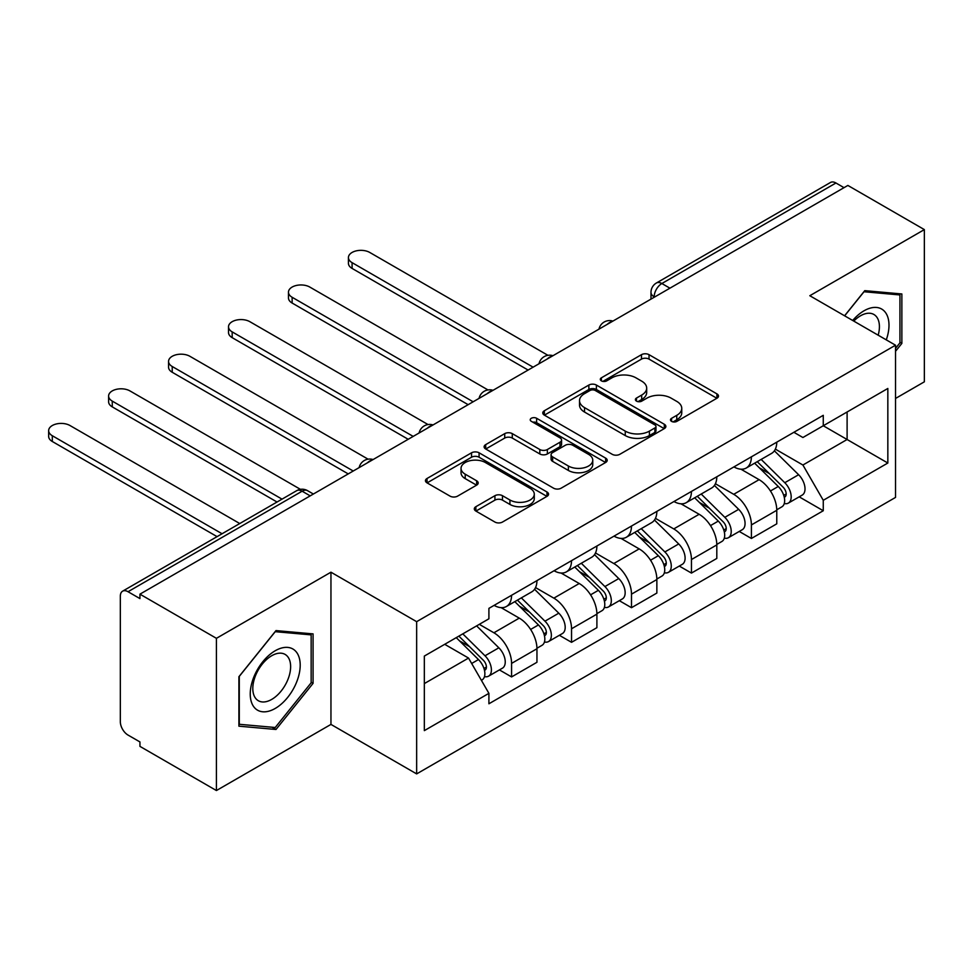 <?xml version="1.0" encoding="UTF-8"?>
<svg xmlns="http://www.w3.org/2000/svg" width="973" height="973" viewBox="0 0 973 973"><rect width="100%" height="100%" fill="white"/><g stroke="black" fill="none" stroke-linecap="round" stroke-linejoin="round"><path stroke-width="1.46" d="M671.577 421.37A3.734 2.153 0 0 0 676.855 421.37L716.931 398.237A5.339 3.077 0 0 0 718.5 396.06A5.339 3.077 0 0 0 716.931 393.883L649.027 354.671A5.339 3.077 0 0 0 641.487 354.671L601.399 377.816A3.734 2.153 0 0 0 600.305 379.336A3.734 2.153 0 0 0 601.399 380.869A3.734 2.153 0 0 0 606.69 380.869L611.871 377.865A17.076 9.852 0 0 1 636.014 377.865L641.669 381.136A17.076 9.852 0 0 1 646.68 388.105A17.076 9.852 0 0 1 641.669 395.074L636.488 398.066A3.734 2.153 0 0 0 635.393 399.599A3.734 2.153 0 0 0 636.488 401.119A3.734 2.153 0 0 0 641.766 401.119L646.96 398.127A17.076 9.852 0 0 1 671.102 398.127L676.758 401.387A17.076 9.852 0 0 1 681.757 408.356A17.076 9.852 0 0 1 676.758 415.337L671.577 418.329A3.734 2.153 0 0 0 670.482 419.849A3.734 2.153 0 0 0 671.577 421.37L671.577 418.329M475.87 506.702A5.339 3.077 0 0 0 474.313 508.879A5.339 3.077 0 0 0 475.87 511.056L494.929 522.051A5.339 3.077 0 0 0 502.469 522.051L546.984 496.352A5.339 3.077 0 0 0 548.553 494.175A5.339 3.077 0 0 0 546.984 491.997L479.081 452.798A5.339 3.077 0 0 0 471.54 452.798L427.025 478.497A5.339 3.077 0 0 0 425.456 480.674A5.339 3.077 0 0 0 427.025 482.851L450.037 496.133A5.339 3.077 0 0 0 457.578 496.133L476.636 485.138A5.339 3.077 0 0 0 478.193 482.961A5.339 3.077 0 0 0 476.636 480.784L465.216 474.192A14.267 8.234 0 0 1 461.044 468.366A14.267 8.234 0 0 1 469.85 460.752A14.267 8.234 0 0 1 485.405 462.54L530.103 488.349A14.267 8.234 0 0 1 534.286 494.175A14.267 8.234 0 0 1 525.469 501.788A14.267 8.234 0 0 1 509.925 500L502.469 495.695A5.339 3.077 0 0 0 494.929 495.695L475.87 506.702L475.87 511.056M416.651 621.674L330.954 572.197L216.42 638.324L139.942 594.162L847.872 185.442L924.35 229.604L809.816 295.719L895.525 345.208L416.651 621.674L416.651 773.9L895.525 497.422L895.525 345.208M612.248 454.318A5.339 3.077 0 0 0 619.789 454.318L664.304 428.619A5.339 3.077 0 0 0 665.873 426.442A5.339 3.077 0 0 0 664.304 424.264L596.4 385.053A5.339 3.077 0 0 0 588.86 385.053L544.345 410.752A5.339 3.077 0 0 0 542.788 412.941A5.339 3.077 0 0 0 544.345 415.118L612.248 454.318M532.827 422.185A3.734 2.153 0 0 1 536.61 422.708L536.61 418.268L605.644 458.125A5.339 3.077 0 0 1 607.213 460.302A5.339 3.077 0 0 1 605.644 462.479L561.129 488.191A5.339 3.077 0 0 1 553.588 488.191L485.685 448.979L485.685 444.625A5.339 3.077 0 0 0 484.116 446.802A5.339 3.077 0 0 0 485.685 448.979M485.685 444.625L504.732 433.63A5.339 3.077 0 0 1 512.284 433.63L539.82 449.526A5.339 3.077 0 0 0 547.361 449.526L559.998 442.229A5.339 3.077 0 0 0 561.567 440.051A5.339 3.077 0 0 0 559.998 437.874L531.331 421.321A3.734 2.153 0 0 1 530.236 419.801A3.734 2.153 0 0 1 532.547 417.806A3.734 2.153 0 0 1 536.61 418.268M216.42 638.324L216.42 790.538L139.942 746.376L139.942 741.937L128.022 735.065A10.873 6.276 -120 0 1 120.336 721.747L120.336 596.157A10.873 6.276 -120 0 1 122.586 591.183L296.692 490.672A10.873 6.276 60 0 1 302.129 491.207L128.022 591.718A10.873 6.276 -120 0 0 122.586 591.183M895.525 398.456L924.35 381.817L924.35 229.604M216.42 790.538L330.954 724.411L416.651 773.9M139.942 594.162L139.942 598.602L128.022 591.718M669.923 288.178L661.859 283.52A10.873 6.276 60 0 0 656.422 282.985L830.516 182.462A10.873 6.276 60 0 1 835.953 182.997L661.859 283.52A10.873 6.276 120 0 0 654.172 296.826L654.172 297.276M844.029 187.667L835.953 182.997M751.399 456.811A25.006 14.437 60 0 1 746.23 468.037L771.589 453.394A25.006 14.437 -120 0 0 776.77 442.168M715.398 483.739L733.727 494.308A25.006 14.437 60 0 1 751.399 524.934L776.77 510.29A25.006 14.437 -120 0 0 759.086 479.665L740.94 469.193M776.77 510.29L776.77 523.827L751.399 538.47L739.237 531.453M746.23 468.037A25.006 14.437 60 0 1 733.922 466.906M751.399 524.934L751.399 538.47M691.45 491.426A25.006 14.437 60 0 1 686.269 502.652L711.64 488.008A25.006 14.437 -120 0 0 716.809 476.782M679.288 566.067L691.45 573.085L716.809 558.441L716.809 544.904A25.006 14.437 -120 0 0 699.137 514.279L680.978 503.807M686.269 502.652A25.006 14.437 60 0 1 673.961 501.521M655.449 518.354L673.766 528.923A25.006 14.437 60 0 1 691.45 559.548L691.45 573.085M631.489 526.04A25.006 14.437 60 0 1 626.32 537.266L651.679 522.623A25.006 14.437 -120 0 0 656.86 511.397M619.327 600.682L631.489 607.699L656.86 593.056L656.86 579.519A25.006 14.437 -120 0 0 639.176 548.894L621.029 538.422M626.32 537.266A25.006 14.437 60 0 1 614.012 536.135M595.488 552.968L613.817 563.537A25.006 14.437 60 0 1 631.489 594.162L631.489 607.699M571.54 560.655A25.006 14.437 60 0 1 566.359 571.881L591.73 557.237A25.006 14.437 -120 0 0 596.899 546.011M559.378 635.296L571.54 642.314L596.899 627.67L596.899 614.133A25.006 14.437 -120 0 0 579.227 583.508L561.068 573.036M566.359 571.881A25.006 14.437 60 0 1 554.051 570.75M535.539 587.583L553.856 598.152A25.006 14.437 60 0 1 571.54 628.777L571.54 642.314M511.579 595.269A25.006 14.437 60 0 1 506.41 606.495L531.769 591.852A25.006 14.437 -120 0 0 536.95 580.626M499.417 669.91L511.579 676.928L536.95 662.285L536.95 648.748A25.006 14.437 -120 0 0 519.266 618.123L501.119 607.651M506.41 606.495A25.006 14.437 60 0 1 494.102 605.364M479.3 624.338L493.907 632.778A25.006 14.437 60 0 1 511.579 663.391L511.579 676.928M793.871 432.292L802.907 437.509L887.838 388.47L847.106 411.993L847.106 439.504L802.907 465.021L775.359 449.125M424.337 683.581L468.536 658.064L488.908 693.348L424.337 730.626L424.337 656.07L488.908 618.792L488.908 608.368L823.267 415.325L823.267 425.748L887.838 463.026L823.267 500.304L802.907 465.021M887.838 388.47L887.838 463.026M488.908 693.348L488.908 703.783L823.267 510.74L823.267 500.304M895.525 351.302L901.862 343.408L901.862 293.968L864.778 290.647L844.576 315.787M330.954 572.197L330.954 724.411M238.908 726.174L275.991 729.482L313.075 683.35L313.075 633.897L275.991 630.589L238.908 676.721L238.908 726.174M468.536 658.064L444.71 644.308M799.198 496.838L823.267 510.74M899.94 342.301L901.862 343.408M272.075 727.22L275.991 729.482M311.153 682.243L313.075 683.35M673.061 421.905L676.758 419.764A17.076 9.852 0 0 0 681.757 412.795L681.757 408.356M646.68 388.105L646.68 392.545A17.076 9.852 0 0 1 641.669 399.514L637.984 401.642M716.858 398.273L649.027 359.11A5.339 3.077 0 0 0 641.487 359.11L602.895 381.392M664.243 428.655L596.4 389.492A5.339 3.077 0 0 0 588.86 389.492L544.418 415.155M654.878 427.962A3.734 2.153 0 0 0 655.972 426.442A3.734 2.153 0 0 0 654.878 424.909L595.269 390.501A3.734 2.153 0 0 0 589.991 390.501L584.518 393.664A17.076 9.852 0 0 0 579.519 400.633A17.076 9.852 0 0 0 584.518 407.602L625.262 431.124A17.076 9.852 0 0 0 649.405 431.124L654.878 427.962L654.878 432.401A3.734 2.153 0 0 0 655.972 430.881L655.972 426.442M579.519 400.633L579.519 405.072A17.076 9.852 0 0 0 584.518 412.041L584.518 407.602M654.878 432.401L649.405 435.563A17.076 9.852 0 0 1 625.262 435.563L584.518 412.041M485.758 449.027L504.732 438.069L504.732 433.63M561.567 440.051L561.567 444.491A5.339 3.077 0 0 1 559.998 446.668L547.361 453.965A5.339 3.077 0 0 1 539.82 453.965L512.284 438.069A5.339 3.077 0 0 0 504.732 438.069M536.61 422.708L605.571 462.528M568.39 466.018A14.267 8.234 0 0 0 583.946 467.806A14.267 8.234 0 0 0 592.752 460.193A14.267 8.234 0 0 0 588.58 454.367L572.829 445.281A5.339 3.077 0 0 0 565.277 445.281L552.64 452.579A5.339 3.077 0 0 0 551.083 454.756A5.339 3.077 0 0 0 552.64 456.933L568.39 466.018L568.39 470.458A14.267 8.234 0 0 0 583.946 472.246A14.267 8.234 0 0 0 592.752 464.632L592.752 460.193M551.083 454.756L551.083 459.195A5.339 3.077 0 0 0 552.64 461.372L552.64 456.933M568.39 470.458L552.64 461.372M534.286 494.175L534.286 498.614A14.267 8.234 0 0 1 525.469 506.228A14.267 8.234 0 0 1 509.925 504.44L502.469 500.134A5.339 3.077 0 0 0 494.929 500.134L475.943 511.093M461.044 468.366L461.044 472.805A14.267 8.234 0 0 0 465.216 478.631L465.216 474.192M476.563 485.174L465.216 478.631M546.911 496.388L479.081 457.225A5.339 3.077 0 0 0 471.54 457.225L427.098 482.888M754.634 463.184L778.254 486.488A13.586 7.845 60 0 1 781.83 506.86L776.758 509.791M759.341 467.831L769.351 473.608M547.945 355.327L369.764 252.457A12.503 7.212 -0 0 0 356.142 250.888A12.503 7.212 -0 0 0 348.431 257.553A12.503 7.212 -0 0 0 352.092 262.661L533.107 367.174M757.249 461.676L783.107 487.193A6.519 3.77 60 0 1 784.834 496.972A6.519 3.77 60 0 1 784.238 497.203M761.166 459.414L784.785 482.717A13.586 7.845 60 0 1 788.361 503.09A13.586 7.845 60 0 1 784.262 503.528M774.374 450.815L798.614 474.727A13.586 7.845 60 0 1 802.202 495.099L788.361 503.09M528.108 370.056L352.092 268.426A12.503 7.212 180 0 1 348.431 263.33L348.431 257.553M694.673 497.799L718.293 521.102A13.586 7.845 60 0 1 721.881 541.475L716.809 544.406M699.38 502.445L709.402 508.222M487.984 389.942L309.815 287.071A12.503 7.212 -0 0 0 296.181 285.503A12.503 7.212 -0 0 0 288.47 292.168A12.503 7.212 -0 0 0 292.131 297.276L473.146 401.788M697.288 496.291L723.158 521.808A6.519 3.77 60 0 1 724.873 531.586A6.519 3.77 60 0 1 724.289 531.817M701.205 494.029L724.824 517.332A13.586 7.845 60 0 1 728.412 537.704A13.586 7.845 60 0 1 724.313 538.142M714.425 485.43L738.665 509.341A13.586 7.845 60 0 1 742.253 529.713L728.412 537.704M468.147 404.671L292.131 303.041A12.503 7.212 180 0 1 288.47 297.945L288.47 292.168M634.724 532.413L658.344 555.717A13.586 7.845 60 0 1 661.92 576.089L656.848 579.02M639.431 537.06L649.441 542.837M428.035 424.556L249.854 321.686A12.503 7.212 -0 0 0 236.232 320.117A12.503 7.212 -0 0 0 228.521 326.782A12.503 7.212 -0 0 0 232.182 331.89L413.197 436.403M637.339 530.905L663.197 556.422A6.519 3.77 60 0 1 664.924 566.201A6.519 3.77 60 0 1 664.328 566.432M641.256 528.643L664.875 551.946A13.586 7.845 60 0 1 668.451 572.319A13.586 7.845 60 0 1 664.352 572.756M654.464 520.044L678.704 543.956A13.586 7.845 60 0 1 682.292 564.328L668.451 572.319M408.198 439.285L232.182 337.655A12.503 7.212 180 0 1 228.521 332.559L228.521 326.782M886.281 339.869A35.332 20.397 120 0 0 885.649 312.747A35.332 20.397 120 0 0 852.689 320.47M878.181 335.186A26.745 15.446 120 0 0 876.892 317.259A26.745 15.446 120 0 0 873.876 314.474A26.745 15.446 120 0 0 853.783 321.102M844.649 315.824L864.012 291.742L899.94 294.953L899.94 342.861L895.525 348.37M897.568 293.578L899.94 294.953M296.85 652.676A35.332 20.397 120 0 0 262.734 661.822A35.332 20.397 120 0 0 253.588 706.507A35.332 20.397 120 0 0 287.716 697.361A35.332 20.397 120 0 0 296.85 652.676M288.093 657.189A26.745 15.446 120 0 0 285.089 654.403A26.745 15.446 120 0 0 260.205 666.894A26.745 15.446 120 0 0 255.34 697.945A26.745 15.446 120 0 0 258.344 700.73A26.745 15.446 120 0 0 283.228 688.252A26.745 15.446 120 0 0 288.093 657.189M275.225 727.5L239.285 724.289L239.285 676.381L275.225 631.684L311.153 634.883L311.153 682.803L275.225 727.5M308.769 633.508L311.153 634.883M574.763 567.028L598.383 590.331A13.586 7.845 60 0 1 601.971 610.703L596.899 613.635M579.47 571.674L589.492 577.451M368.074 459.171L189.905 356.3A12.503 7.212 -0 0 0 176.271 354.731A12.503 7.212 -0 0 0 168.56 361.397A12.503 7.212 -0 0 0 172.221 366.505L353.235 471.017M577.378 565.52L603.248 591.037A6.519 3.77 60 0 1 604.963 600.815A6.519 3.77 60 0 1 604.379 601.046M581.295 563.258L604.914 586.561A13.586 7.845 60 0 1 608.502 606.933A13.586 7.845 60 0 1 604.403 607.371M594.515 554.659L618.755 578.57A13.586 7.845 60 0 1 622.343 598.942L608.502 606.933M348.237 473.9L172.221 372.27A12.503 7.212 180 0 1 168.56 367.174L168.56 361.397M514.814 601.642L538.434 624.946A13.586 7.845 60 0 1 542.01 645.318L536.938 648.249M519.521 606.288L529.531 612.066M300.438 489.346L129.944 390.915A12.503 7.212 -0 0 0 116.322 389.346A12.503 7.212 -0 0 0 108.611 396.011A12.503 7.212 -0 0 0 112.272 401.119L282.024 499.137M517.429 600.134L543.287 625.651A6.519 3.77 60 0 1 545.014 635.43A6.519 3.77 60 0 1 544.418 635.661M521.346 597.872L544.965 621.175A13.586 7.845 60 0 1 548.541 641.548A13.586 7.845 60 0 1 544.442 641.985M534.554 589.273L558.794 613.185A13.586 7.845 60 0 1 562.382 633.557L548.541 641.548M277.037 502.019L112.272 406.884A12.503 7.212 180 0 1 108.611 401.788L108.611 396.011M456.252 637.643L478.473 659.56A13.586 7.845 60 0 1 482.061 679.932L481.38 680.322M459.56 640.903L469.582 646.68M239.747 523.535L69.995 425.529A12.503 7.212 -0 0 0 56.361 423.96A12.503 7.212 -0 0 0 48.65 430.638A12.503 7.212 -0 0 0 52.311 435.734L222.075 533.751M458.879 636.135L483.338 660.266A6.519 3.77 60 0 1 485.053 670.044A6.519 3.77 60 0 1 484.469 670.275M462.795 633.873L485.004 655.79A13.586 7.845 60 0 1 488.592 676.162A13.586 7.845 60 0 1 484.493 676.6M476.624 625.882L498.845 647.799A13.586 7.845 60 0 1 502.433 668.171L488.592 676.162M217.076 536.634L52.311 441.499A12.503 7.212 180 0 1 48.65 436.403L48.65 430.638M654.549 297.057L654.172 296.826A10.873 6.276 0 0 1 650.986 292.399L650.986 299.112M571.54 628.777L596.899 614.133M631.489 594.162L656.86 579.519M691.45 559.548L716.809 544.904M511.579 663.391L536.95 648.748M493.907 632.778L519.266 618.123M553.856 598.152L579.227 583.508M613.817 563.537L639.176 548.894M673.766 528.923L699.137 514.279M733.727 494.308L759.086 479.665M611.981 321.625A10.873 6.276 120 0 0 607.188 324.398M552.032 356.24A10.873 6.276 120 0 0 547.227 359.013M492.07 390.854A10.873 6.276 120 0 0 487.278 393.627M432.121 425.469A10.873 6.276 120 0 0 427.317 428.242M372.16 460.083A10.873 6.276 120 0 0 367.368 462.856M310.192 495.865L302.129 491.207A10.873 6.276 120 0 1 307.565 490.672A10.873 10.873 0 0 0 296.692 490.672M676.758 419.764L676.758 415.337M636.488 401.119L636.488 398.066M641.669 399.514L641.669 395.074M601.399 380.869L601.399 377.816M641.487 359.11L641.487 354.671M649.027 359.11L649.027 354.671M716.931 398.237L716.931 393.883M544.345 415.118L544.345 410.752M588.86 389.492L588.86 385.053M596.4 389.492L596.4 385.053M664.304 428.619L664.304 424.264M625.262 435.563L625.262 431.124M649.405 435.563L649.405 431.124M512.284 438.069L512.284 433.63M539.82 453.965L539.82 449.526M547.361 453.965L547.361 449.526M559.998 446.668L559.998 442.229M605.644 462.479L605.644 458.125M494.929 500.134L494.929 495.695M502.469 500.134L502.469 495.695M509.925 504.44L509.925 500M476.636 485.138L476.636 480.784M427.025 482.851L427.025 478.497M471.54 457.225L471.54 452.798M479.081 457.225L479.081 452.798M546.984 496.352L546.984 491.997M778.254 486.488L770.446 490.988M786.184 493.98L783.739 495.391M798.614 474.727L784.785 482.717M352.092 268.426L352.092 262.661M718.293 521.102L710.485 525.602M726.235 528.594L723.778 530.005M738.665 509.341L724.824 517.332M292.131 303.041L292.131 297.276M658.344 555.717L650.536 560.217M666.274 563.209L663.829 564.62M678.704 543.956L664.875 551.946M232.182 337.655L232.182 331.89M598.383 590.331L590.575 594.831M606.325 597.823L603.868 599.234M618.755 578.57L604.914 586.561M172.221 372.27L172.221 366.505M538.434 624.946L530.626 629.446M546.364 632.438L543.919 633.849M558.794 613.185L544.965 621.175M112.272 406.884L112.272 401.119M478.473 659.56L471.662 663.489M486.415 667.052L483.958 668.463M498.845 647.799L485.004 655.79M52.311 441.499L52.311 435.734M612.905 321.09A10.873 10.873 0 0 0 598.967 329.154M552.956 355.704A10.873 10.873 0 0 0 539.006 363.768M492.995 390.319A10.873 10.873 0 0 0 479.057 398.383M433.046 424.946A10.873 10.873 0 0 0 419.095 432.997M373.085 459.56A10.873 10.873 0 0 0 359.146 467.612M313.379 494.029L307.565 490.672M656.422 282.985A10.873 10.873 0 0 0 650.986 292.399"/></g></svg>
